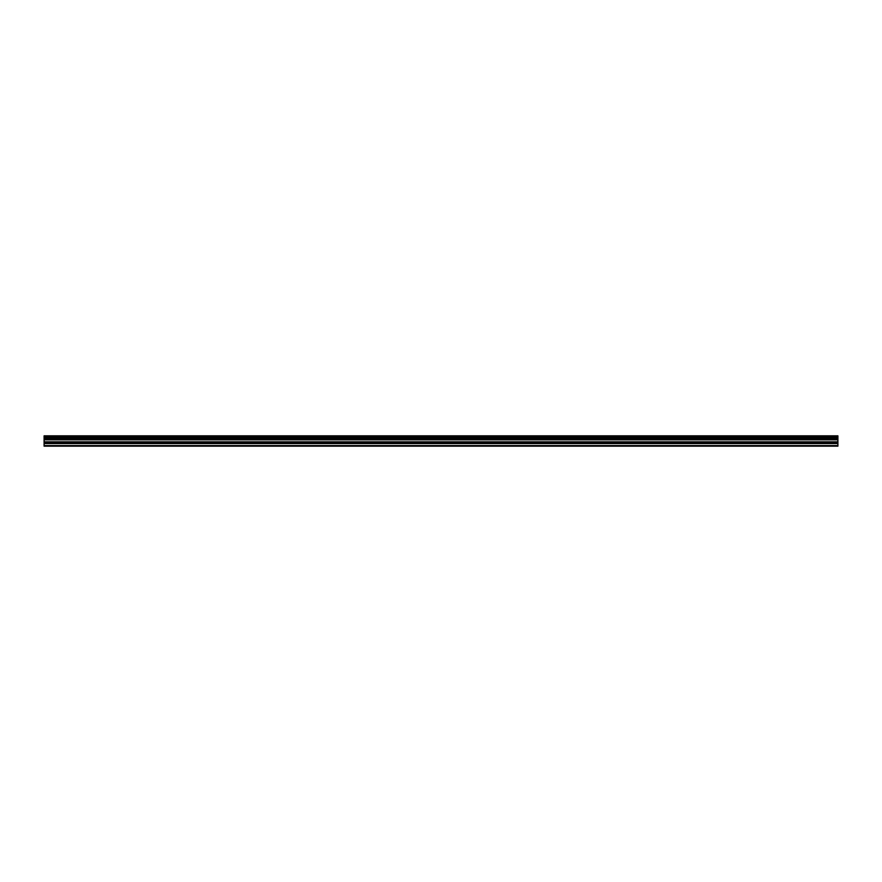 <?xml version="1.0" encoding="UTF-8"?>
<svg xmlns="http://www.w3.org/2000/svg" width="882" height="882" viewBox="0 0 882 882"><rect width="100%" height="100%" fill="white"/><g stroke="black" fill="none" stroke-linecap="round" stroke-linejoin="round"><path stroke-width="1.32" d="M44.1 443.271L44.1 439.523L837.9 439.523L837.9 443.271L44.1 443.271L44.1 446.182L837.9 446.182L837.9 443.271M44.1 435.917L837.9 435.917L44.1 435.818L44.1 439.346L837.9 439.346L44.1 439.28M837.9 435.818L44.1 435.818M837.9 435.917L837.9 436.921L44.1 436.921M44.1 437.042L837.9 436.921M837.9 437.042L837.9 438.178L44.1 438.178M44.1 438.299L837.9 438.178M837.9 438.299L837.9 439.28M44.1 445.586L837.9 445.586M44.1 439.809L837.9 439.809M44.1 443.558L837.9 443.558M44.1 442.114L837.9 442.114M837.9 441.827L44.1 441.827"/></g></svg>
